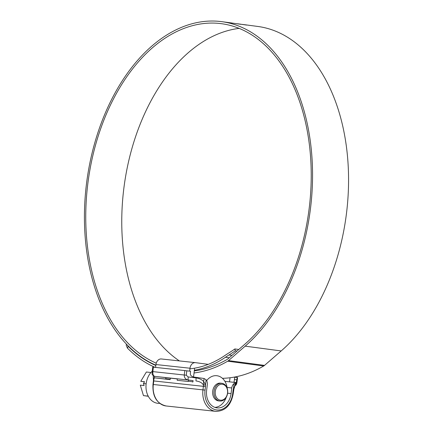 <?xml version="1.0" encoding="UTF-8"?>
<svg xmlns="http://www.w3.org/2000/svg" width="433" height="433" viewBox="0 0 433 433"><rect width="100%" height="100%" fill="white"/><g stroke="black" fill="none" stroke-linecap="round" stroke-linejoin="round"><path stroke-width="0.65" d="M215.288 391.405A8.027 6.165 96.2 0 0 220.424 400.184A8.027 6.165 96.2 0 0 227.52 393.029A8.027 6.165 96.2 0 0 222.383 384.25A8.027 6.165 96.2 0 0 215.288 391.405M219.748 401.007A8.92 6.852 -83.8 0 1 214.043 391.253A8.92 6.852 -83.8 0 1 221.793 383.286A8.92 6.852 -83.8 0 1 221.923 383.302A8.92 6.852 -83.8 0 1 227.628 393.061A8.92 6.852 -83.8 0 1 219.877 401.023A8.92 6.852 -83.8 0 1 219.748 401.007M218.681 400.893A8.92 6.852 -83.8 0 1 218.551 400.882A8.92 6.852 -83.8 0 1 218.421 400.866A8.92 6.852 -83.8 0 1 212.717 391.107A8.92 6.852 -83.8 0 1 220.467 383.145A8.92 6.852 -83.8 0 1 220.597 383.156M226.232 397.272A15.907 12.221 -83.8 0 1 214.892 407.388M159.712 403.34A17.856 13.715 -83.8 0 1 146.148 383.741A17.856 13.715 -83.8 0 1 152.21 371.222M148.292 396.265L143.464 395.621L140.297 385.154L144.086 385.565L143.469 383.53L146.143 383.822M143.464 395.621L148.221 396.135M143.469 383.53L144.557 381.727L140.768 381.316L144.503 381.814M140.768 381.316L146.365 372.012L150.955 372.51M206.644 380.629A15.907 12.221 -83.8 0 1 216.771 375.714A15.907 12.221 -83.8 0 1 227.201 388.309M177.216 380.298L188.193 381.489L188.566 380.017L177.211 378.805L177.216 380.298L188.193 381.489M234.735 377.024L234.15 381.776A2.971 2.284 -83.8 0 1 233.252 382.252M189.654 371.146L190.011 368.229A6.246 4.795 -83.8 0 1 195.44 362.654A6.246 4.795 -83.8 0 1 195.532 362.665L208.241 364.353M195.348 362.643L161.46 358.979A6.246 4.795 96.2 0 0 161.374 358.968A6.246 4.795 96.2 0 0 155.945 364.543L155.593 367.411M170.234 379.357L170.38 378.198A4.46 3.426 -83.8 0 0 170.039 378.133L154.5 376.331L154.505 377.847L165.482 379.032L165.709 378.756L170.234 379.357L170.012 379.633L165.482 379.032M165.85 377.576L165.709 378.756M154.505 377.847L170.012 379.633M188.42 381.213L192.95 381.814L193.091 380.656A4.46 3.426 -83.8 0 0 192.755 380.591L188.566 380.017M193.54 376.986L194.541 368.829M192.95 381.814L192.723 382.09M229.539 381.852L230.042 377.755M156.237 363.168A173.952 111.346 97.6 0 1 87.769 184.144A173.952 111.346 97.6 0 1 221.425 23.685A173.952 111.346 97.6 0 1 309.211 208.089A173.952 111.346 97.6 0 1 244.634 344.403L227.964 358.865A5.948 3.805 97.6 0 1 227.357 359.298A176.301 112.851 97.6 0 1 194.287 370.902M179.392 360.916A173.952 111.346 97.6 0 1 123.773 188.934A173.952 111.346 97.6 0 1 239.119 28.389M246.842 24.995L257.7 26.44A176.004 112.661 97.6 0 1 346.524 213.02A176.004 112.661 97.6 0 1 281.185 350.941L264.514 365.398A8 5.12 97.6 0 1 263.702 365.988A178.353 114.166 97.6 0 1 222.432 378.318M155.864 365.192A176.004 112.661 97.6 0 1 86.459 184.003A176.004 112.661 97.6 0 1 221.696 21.65A176.004 112.661 97.6 0 1 310.515 208.23A176.004 112.661 97.6 0 1 245.175 346.151L228.505 360.613A8 5.12 97.6 0 1 227.693 361.198A178.353 114.166 97.6 0 1 194.033 372.965M245.419 24.816L247.113 25.033M246.658 24.973L244.293 24.659M246.334 25.033L237.593 23.772M240.845 24.216L240.196 24.113M242.458 24.416L242.924 24.475M246.583 25.06L243.378 24.535M244.807 24.724L243.952 24.654M240.64 24.28L230.708 22.868M240.97 24.318L238.789 23.923M221.696 21.65L231.85 23.003M155.079 367.352A178.353 114.166 97.6 0 1 127.372 348.051L126.149 345.041L126.56 344.24M155.831 365.495A176.301 112.851 97.6 0 1 128.244 346.357L127.372 348.051M127.102 344.809L128.244 346.357M238.783 349.48L234.859 348.955A170.975 109.446 97.6 0 1 228.64 353.084A148.676 95.168 -82.4 0 0 225.036 355.417A148.059 94.773 97.6 0 1 189.941 368.813M237.008 351.017L235.298 350.79L234.859 348.955M235.298 350.79A173.032 110.756 97.6 0 1 229.003 354.968A146.625 93.858 -82.4 0 0 225.447 357.268A150.11 96.088 97.6 0 1 194.368 370.247M206.103 379.779L205.486 384.823L203.705 381.516L204.073 378.491L206.103 379.779A5.948 4.568 96.2 0 1 207.31 384.71L206.622 390.312A16.059 12.335 96.2 0 0 217.122 407.902A16.059 12.335 96.2 0 0 231.076 393.565L231.763 387.963L227.081 387.454M234.935 385.76A2.971 2.961 -75.4 0 0 236.662 383.405L237.587 377.554L237.235 377.462L236.212 382.68L235.503 382.496L234.123 383.508A5.948 4.568 96.2 0 0 231.763 387.963M188.279 380.001L188.068 379.974C185.486 379.362 184.22 377.7 184.269 374.994L184.815 370.567L190.585 371.26L190.298 373.619C190.341 375.433 191.608 376.586 194.092 377.078L204.073 378.491M184.815 370.567L153.401 367.173L152.86 371.601C152.687 374.291 153.32 375.882 154.765 376.374L154.781 376.38A2.971 2.961 -75.4 0 1 154.381 376.304L154.5 376.331M154.343 376.293A2.971 2.961 -75.4 0 0 154.381 376.304C150.814 374.22 152.503 373.576 152.172 371.536L152.714 367.108L153.401 367.173M237.235 377.462L234.713 377.192M235.476 382.496L224.911 381.349L235.492 382.496L234.919 385.668C235.319 384.011 235.666 383.2 235.958 383.221L236.662 383.405M205.502 385.007A5.948 4.568 -83.8 0 1 205.469 386.561L205.036 390.106A18.137 13.932 96.2 0 0 216.641 409.943A18.137 13.932 96.2 0 0 232.662 393.776L233.095 390.236A5.948 4.568 -83.8 0 1 233.441 388.726L233.901 389.099L233.192 393.857C230.973 405.348 225.171 411.182 215.791 411.35A19.626 15.074 -83.8 0 1 202.958 389.852L203.391 386.312A4.46 3.426 96.2 0 0 203.418 385.143C202.39 382.951 199.905 381.549 195.97 380.937L196.068 377.917C199.256 378.355 201.805 379.557 203.705 381.516L203.44 384.986L205.502 385.007L203.44 384.986M154.424 377.684L153.78 379.779L153.439 379.66L153.412 380.91L153.753 380.943L153.32 384.482A19.626 15.074 96.2 0 0 166.158 405.986L215.791 411.35M153.439 379.66L153.78 379.779A4.46 3.426 -83.8 0 1 153.753 380.943L205.469 386.561M153.25 375.736L153.731 379.611M154.765 376.374L188.068 379.974L188.171 376.954L196.068 377.917M235.173 384.899A2.971 2.961 -75.4 0 0 235.958 383.221M234.816 386.263L233.501 388.547A1.488 0.281 19.5 0 1 233.955 388.942L234.816 386.263M155.945 364.543L190.011 368.229M281.185 350.941L245.175 346.151M263.702 365.988L227.693 361.198M231.996 355.363L229.003 354.968M229.225 357.772L225.447 357.268M264.514 365.398L228.505 360.613M170.039 378.133L177.194 378.907M205.036 390.106L152.979 384.455L153.412 380.91M233.441 388.726L234.123 383.508M192.755 380.591L188.907 380.077M231.076 393.565L227.612 393.191M152.172 371.536L186.271 375.227L188.171 376.954M234.426 379.552L236.948 379.828M186.812 370.8L186.271 375.227M233.625 390.317L233.095 390.236M233.192 393.857L232.662 393.776M237.587 377.554L236.813 383.297L236.007 384.986L234.93 385.771M221.793 383.286L220.467 383.145M219.877 401.023L218.551 400.882M161.374 358.968L195.44 362.654M152.979 384.455C152.384 396.504 156.778 403.68 166.158 405.986M153.423 379.492L153.244 376.65M235.141 384.813L234.816 386.247"/></g></svg>
